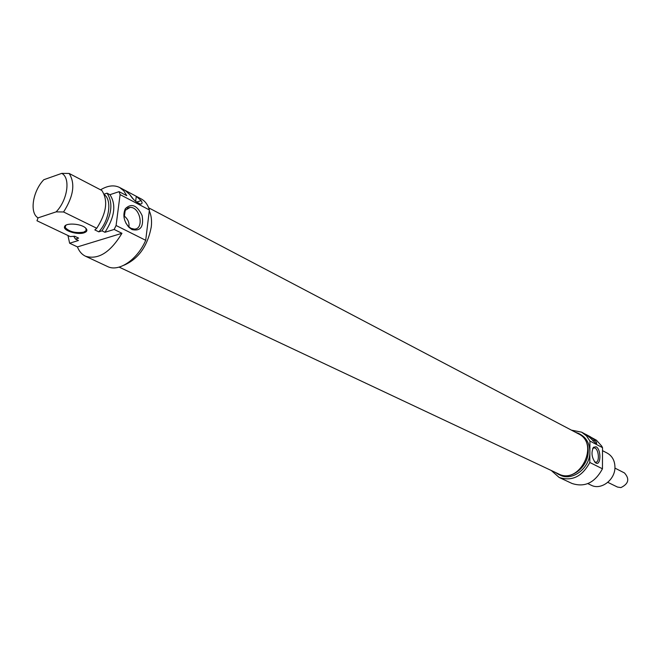 <?xml version="1.0" encoding="UTF-8"?>
<svg xmlns="http://www.w3.org/2000/svg" width="661" height="661" viewBox="0 0 661 661"><rect width="100%" height="100%" fill="white"/><g stroke="black" fill="none" stroke-linecap="round" stroke-linejoin="round"><path stroke-width="0.99" d="M127.821 208.124L128.928 207.546M119.154 267.118L558.603 473.937C579.557 485.116 600.089 443.812 578.524 433.872L148.667 207.818M614.912 468.087L624.455 472.945C629.826 478.952 628.636 483.835 620.894 487.603L617.448 487.041L607.814 482.34M602.51 450.653L607.211 453.107C612.16 455.916 614.738 460.527 614.945 466.939C615.399 479.638 601.146 490.536 591.24 485.24L587.827 483.621M589.934 441.052L589.802 462.469C582.167 476.598 571.947 481.588 559.123 477.44L572.062 483.488C584.795 487.611 594.925 482.72 602.452 468.798L602.518 447.654L601.675 446.051L596.437 440.218L581.63 432.17L586.439 435.855L589.934 441.052L602.518 447.654M602.452 468.798L589.802 462.469M596.057 446.786L593.495 447.257C591.058 452.306 591.645 457.387 595.239 462.502C600.808 467.658 601.725 449.422 596.057 446.786M592.644 448.654L594.132 447.836L595.007 448.067C598.957 449.761 599.667 462.609 595.776 462.221L594.553 461.766M578.73 433.5L580.383 434.376C586.505 437.879 589.662 443.663 589.868 451.736C590.339 467.765 572.451 481.671 560.123 475.119L558.429 474.325C570.765 480.877 588.678 466.947 588.216 450.885C588.009 442.804 584.853 437.012 578.73 433.5L575.285 432.17M559.123 477.44L551.291 470.5M571.401 430.129L581.63 432.17M555.265 472.367L558.429 474.325M590.19 437.871L585.497 434.219L590.38 436.805L595.074 440.449C596.685 442.349 597.081 443.448 596.263 443.746L590.19 437.871M590.372 438.069L590.38 436.805M123.921 215.734C127.895 218.898 129.548 222.625 128.87 226.897M124.094 217.874L125.243 210.363L130.068 207.405C140.223 206.686 144.569 229.392 134.224 229.103L130.944 228.301L128.308 226.368L125.896 223.137M131.993 229.565C140.529 231.457 143.908 226.789 142.123 215.569C137.075 205.191 131.481 202.886 125.359 208.669C122.582 214.965 123.772 221.179 128.928 227.318L131.993 229.565M100.571 189.814C107.726 185.543 114.08 184.766 119.649 187.501L123.756 190.789L126.763 195.697L119.087 191.657L120.095 194.598L116.08 225.5L114.163 229.441L121.946 233.3C110.387 252.419 98.233 260.054 85.484 256.22C81.832 254.468 79.155 251.37 77.436 246.908L69.62 243.223L67.967 235.506M85.484 256.22L107.561 266.532C118.699 272.315 137.397 259.707 145.701 240.315L116.08 225.5M145.701 240.315L149.394 209.967C147.824 204.695 145.09 201.01 141.19 198.903L119.649 187.501M120.095 194.598L149.394 209.967M129.886 194.689L125.045 190.351L136.282 196.309L141.14 200.638C142.553 202.72 142.346 203.869 140.504 204.092C136.141 202.274 132.605 199.143 129.886 194.689M96.498 261.368L97.258 261.715M135.637 201.431L136.282 196.309M133.34 199.093L130.043 194.904M96.746 228.26C106.57 212.916 108.264 200.316 101.835 190.475L69.132 173.446L61.746 173.372L43.8 179.726C32.703 191.203 29.324 212.958 38.057 217.866L56.119 211.875L63.58 211.974L96.746 228.26L94.845 229.912L98.795 231.846L102.001 230.846L104.95 232.292L114.163 229.441M119.087 191.657L109.933 194.689L107.032 193.177L104.157 194.127M61.746 173.372C70.768 177.784 67.604 200.2 56.119 211.875M85.798 228.161L86.219 230.524L83.765 232.135C75.569 233.341 69.413 231.837 65.282 227.615L65.224 226.145L66.199 225.062M84.096 232.804C87.335 231.614 87.748 229.937 85.335 227.756C80.625 223.583 65.728 222.691 64.629 226.508C62.448 230.441 77.387 235.225 84.096 232.804M69.62 243.223L78.444 240.497L75.494 239.092L78.609 238.117L74.66 236.225L70.215 236.58L36.966 220.757L38.057 217.866M121.946 233.3L77.436 246.908M63.58 211.974C73.586 196.226 75.437 183.386 69.132 173.446M104.372 194.64C112.205 200.349 109.263 220.551 98.795 231.846M107.032 193.177C113.477 203.001 111.8 215.56 102.001 230.846M109.933 194.689C116.386 204.505 114.725 217.039 104.95 232.292M149.279 210.925C151.328 215.312 151.989 220.667 151.262 226.979C147.543 246.198 138.43 258.947 123.938 265.226M75.494 239.092L73.71 236.316M595.074 440.449L592.752 440.78M141.14 200.638L136.48 202.134M594.809 462.072L595.239 462.502M592.801 448.472L593.495 447.257M593.685 447.902L594.132 447.836M563.172 479.332L563.651 479.564M127.094 208.355L130.068 207.405M128.308 226.368L128.928 227.318M125.243 210.363L125.359 208.669M65.604 225.418L65.282 227.615M65.224 226.145L64.629 226.508"/></g></svg>

